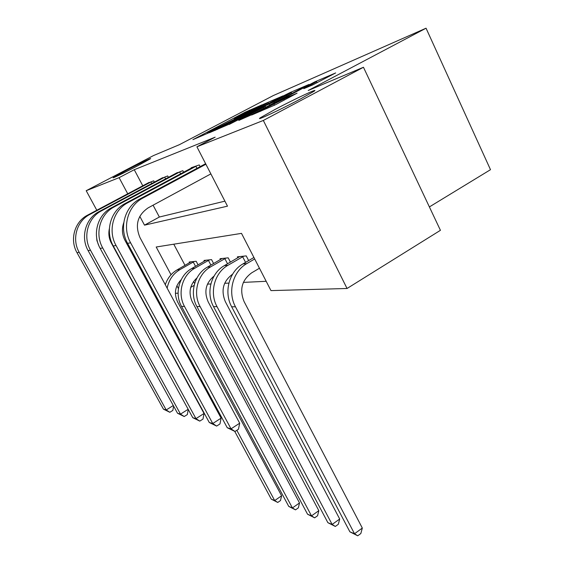 <?xml version="1.0" encoding="UTF-8"?>
<svg xmlns="http://www.w3.org/2000/svg" width="564" height="564" viewBox="0 0 564 564"><rect width="100%" height="100%" fill="white"/><g stroke="black" fill="none" stroke-linecap="round" stroke-linejoin="round"><path stroke-width="0.85" d="M262.197 104.777L245.319 112.137L192.923 139.646L208.461 132.956L209.815 132.209L207.369 133.055L213.453 129.678L235.625 118.715L236.901 118.003L234.257 118.948L244.254 113.533L262.197 104.777M274.992 109.479L260.498 117.672C253.92 122.028 279.829 109.98 299.977 99.236L313.838 91.396C320.592 86.898 294.5 99.095 274.992 109.479M126.202 170.476L113.293 177.604C111.143 179.126 125.264 172.295 137.771 165.738L150.412 158.766C152.562 157.222 138.497 164.046 126.202 170.476M312.794 84.882L335.665 72.932L314.825 81.858L251.65 115.021L275.331 104.812L297.08 93.166L288.634 96.747L260.392 110.755L302.931 88.188L316.623 81.681L303.806 88.654L312.794 84.882M96.811 210.238L86.2 190.702L153.584 155.53L179.408 144.673L273.307 95.556L426.053 28.2L308.219 90.494L363.456 67.264L263.332 120.456L347.05 288.486L270.981 290.608L241.498 233.369L156.193 247.004L171.033 274.76M86.2 190.702L119.103 177.66L127.739 193.797M139.794 216.35L144.511 225.156L227.489 206.17L196.914 146.795L215.166 137.165L134.253 169.722L119.103 177.66M196.914 146.795L263.332 120.456M283.107 95.831L263.543 104.269L209.399 132.737L229.09 124.214L283.107 95.831M290.157 92.517L308.994 84.445L251.022 115.007L238.833 120.4L263.501 107.364L265.094 106.377L260.208 108.45L229.146 124.475L285.708 94.71L290.157 92.517L290.319 92.848M134.253 169.722L142.784 185.796M153.077 205.19L159.358 217.027L224.909 201.158M147.507 183.286L153.704 180.811L154.395 182.123M160.987 178.612L167.684 175.94L168.432 177.364M175.559 173.557L182.814 170.666L183.624 172.224M191.365 168.079L191.189 167.748L199.247 164.935L200.135 166.648M207.467 284.129L210.858 283.967M224.662 283.297L228.878 283.1M243.373 282.395L266.18 281.295M173.775 244.191L185.006 265.355M193.558 281.478L194.636 283.516M189.567 262.739L189.187 262.02L196.173 261.273L198.07 264.868M204.436 261.21L204.027 260.427L211.556 259.616L213.608 263.536M220.482 259.553L220.038 258.707L228.187 257.833L230.415 262.105M237.86 257.769L237.381 256.839L246.228 255.894L248.646 260.582M429.387 206.925L490.497 169.686L426.053 28.2M109.472 233.538L108.873 232.438M363.456 67.264L440.428 230.316L347.05 288.486M194.143 285.384L190.731 287.372M178.104 293.202L175.383 293.28M154.888 293.851L153.923 293.879M176.899 285.729L178.407 288.542M159.358 217.027L144.511 225.156M265.277 103.635L214.99 129.967L230.641 122.423L262.479 105.708L268.14 102.563L265.277 103.635M286.604 95.21L291.362 92.559L278.531 98.679L264.185 106.279L273.928 101.88L286.604 95.21L287.02 96.063M167.155 288.176C168.798 279.955 173.063 273.766 179.958 269.606L194.249 261.477M191.062 261.823L177.138 269.86L179.958 269.606M181.234 279.631C175.03 286.131 173.811 293.562 177.589 301.923L281.598 495.784L280.505 500.536L277.756 502.446L271.298 499.161L234.765 431.418M271.298 499.161L274.689 500.571L236.838 430.297M165.301 284.721C167.48 278.193 171.428 273.237 177.138 269.86M277.756 502.446L274.689 500.571L281.598 495.784M195.532 266.335L193.24 261.992M149.065 182.433L87.582 215.152L89.803 214.461L151.956 181.425M173.599 406.08L172.845 410.402L169.834 412.291L163.461 409.168L77.021 252.707C69.471 239.714 74.596 221.666 87.582 215.152M163.461 409.168L166.197 409.965L79.179 252.305C71.572 239.214 76.732 221.025 89.803 214.461M169.834 412.291L166.197 409.965L173.289 405.516M151.765 183.526L150.926 181.946M196.998 277.869C189.793 284.587 188.214 292.582 192.268 301.853L299.519 502.947L298.349 507.861L295.515 509.856L288.761 506.416L292.406 507.938L184.491 306.435C177.188 293.47 182.144 275.133 194.721 268.281L209.484 259.842M206.043 260.208L191.675 268.556L194.721 268.281M288.761 506.416L181.516 306.414C174.255 293.548 179.183 275.352 191.675 268.556M295.515 509.856L292.406 507.938L299.519 502.947M210.908 265.094L208.433 260.378M214.066 276.057C205.775 282.938 203.801 291.51 208.144 301.775L318.829 510.667L317.567 515.757L314.649 517.837L307.563 514.234L311.504 515.87L200.1 306.548C192.543 293.054 197.675 273.963 210.675 266.842L225.938 258.072M222.223 258.467L207.383 267.139L210.675 266.842M307.563 514.234L196.878 306.527C189.37 293.139 194.467 274.203 207.383 267.139M314.649 517.837L311.504 515.87L318.829 510.667M227.539 263.783L224.853 258.629M232.601 274.189C223.14 281.175 220.728 290.34 225.36 301.698L339.697 519.007L338.337 524.28L335.326 526.452L327.881 522.68L332.14 524.449L217.034 306.668C209.209 292.596 214.531 272.694 227.983 265.284L243.782 256.155M239.749 256.585L224.409 265.602L227.983 265.284M327.881 522.68L213.537 306.64C205.768 292.695 211.042 272.962 224.409 265.602M335.326 526.452L332.14 524.449L339.697 519.007M245.573 262.38L242.647 256.733M162.672 177.688L99.067 211.599L101.478 210.851L165.795 176.595M96.409 235.181L96.902 240.546L98.82 245.601M188.256 409.436L187.333 414.561L184.224 416.528L177.547 413.264L88.139 250.649C80.314 237.127 85.622 218.36 99.067 211.599M177.547 413.264L180.501 414.124L90.466 250.219C82.591 236.584 87.935 217.662 101.478 210.851M184.224 416.528L180.501 414.124L188.172 409.281M165.626 178.858L164.723 177.145M177.385 172.556L111.517 207.749L114.139 206.939L180.769 171.378M109.374 228.667C108.288 233.722 108.965 238.565 111.404 243.197L204.041 413.482L202.991 419.059L199.776 421.111L192.775 417.698L100.18 248.421C92.073 234.321 97.579 214.764 111.517 207.749M192.775 417.698L195.969 418.629L102.711 247.956C94.54 233.736 100.089 214.01 114.139 206.939M199.776 421.111L195.969 418.629L204.041 413.482M180.635 173.825L179.655 171.942M193.346 166.993L125.06 203.562L127.908 202.68L197.026 165.71M123.756 222.688C121.641 228.765 122.078 234.709 125.067 240.525L221.109 418.135L219.974 423.931L216.647 426.081L209.286 422.506L113.286 245.996C104.862 231.268 110.586 210.858 125.06 203.562M209.286 422.506L212.755 423.515L116.043 245.488C107.555 230.627 113.322 210.034 127.908 202.68M216.647 426.081L212.755 423.515L221.109 418.135M196.935 168.361L195.863 166.302M259.454 268.231L251.622 272.87C241.808 280.16 239.298 289.734 244.099 301.606L362.314 528.052L360.84 533.523L357.731 535.8L349.892 531.831L231.656 306.767C223.605 292.208 229.076 271.601 242.915 263.938L253.92 257.487M349.892 531.831L354.516 533.755L235.477 306.795C227.362 292.103 232.876 271.319 246.813 263.585L254.681 258.968M357.731 535.8L354.516 533.755L362.314 528.052M210.865 173.888L148.177 207.848C137.496 215.173 134.768 225.099 139.992 237.613L239.693 423.197L238.459 429.239L235.012 431.488L227.25 427.731L127.591 243.352C118.828 227.941 124.785 206.593 139.83 198.993L205.62 163.701M227.25 427.731L231.036 428.837L130.608 242.795C121.775 227.236 127.781 205.698 142.946 198.027L205.902 164.244M235.012 431.488L231.036 428.837L239.693 423.197M245.657 112.8L245.319 112.137M249.641 110.77L249.33 110.149M215.321 130.305L215.138 129.939M217.147 129.544L216.957 129.177M231.028 123.192L230.641 122.423M262.859 106.469L262.479 105.708M263.924 108.217L263.501 107.364M264.629 106.575L264.46 106.222M269.86 105.094L269.38 104.121M274.351 102.733L273.928 101.88M312.223 85.122L311.85 84.353M274.485 105.249L274.012 104.291M284.263 100.103L283.784 99.137M289.043 97.579L288.634 96.747M77.021 252.707L79.179 252.305M181.516 306.414L184.491 306.435M196.878 306.527L200.1 306.548M213.537 306.64L217.034 306.668M88.139 250.649L90.466 250.219M100.18 248.421L102.711 247.956M113.286 245.996L116.043 245.488M242.915 263.938L246.813 263.585M231.656 306.767L235.477 306.795M139.83 198.993L142.946 198.027M127.591 243.352L130.608 242.795M260.772 118.228L260.498 117.672M215.194 130.362L215.004 129.995M268.591 103.459L268.14 102.563M265.82 107.223L265.376 106.314M291.835 93.532L291.362 92.559M264.382 106.681L264.206 106.321M317.144 82.76L316.623 81.681M260.667 111.312L260.455 110.889"/></g></svg>
